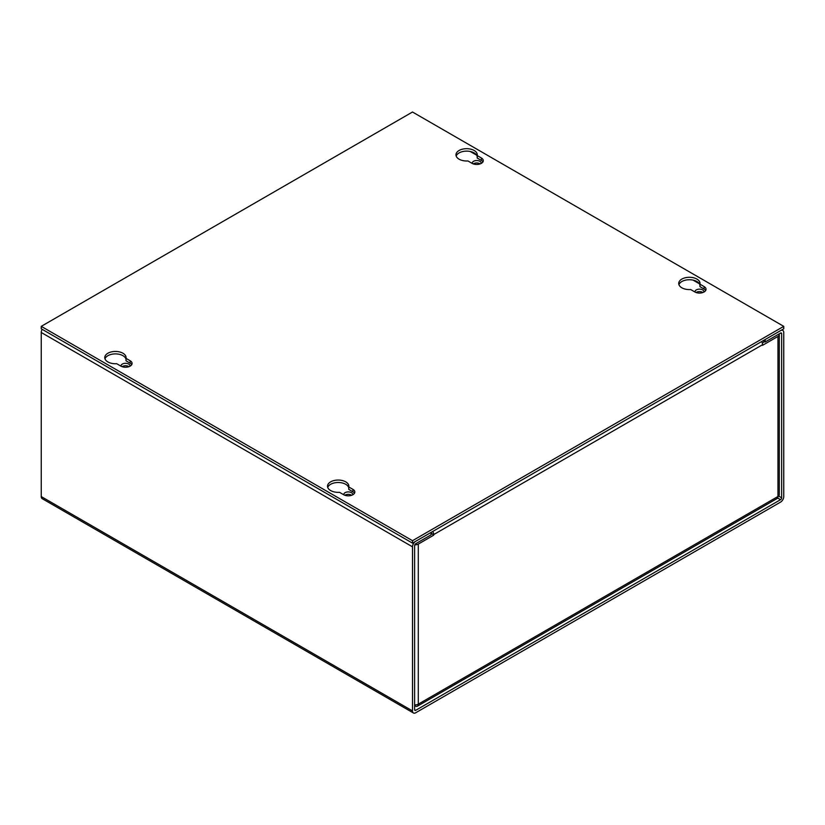 <?xml version="1.0" encoding="UTF-8"?>
<svg xmlns="http://www.w3.org/2000/svg" width="825" height="825" viewBox="0 0 825 825"><rect width="100%" height="100%" fill="white"/><g stroke="black" fill="none" stroke-linecap="round" stroke-linejoin="round"><path stroke-width="1.24" d="M414.614 704.901A4.517 2.609 0 0 0 418.296 704.148A4.517 2.609 60 0 1 417.357 706.21L777.026 498.568A4.517 2.609 -120 0 0 777.954 496.495L777.954 336.425L762.548 345.324L762.548 344.716A4.517 2.609 -120 0 0 761.619 341.571M431.269 532.3A1.526 0.877 60 0 1 431.578 533.363L433.702 535.178L433.702 534.579A4.517 2.609 60 0 0 432.764 531.434M433.702 535.178L418.296 544.077A4.517 2.609 180 0 1 414.789 544.83M764.672 341.653L762.269 343.035M777.954 336.425A4.517 2.609 0 0 0 779.285 334.579A4.517 2.609 0 0 0 779.13 333.908M418.296 544.077L418.296 704.148L777.954 496.495A4.517 2.609 0 0 0 779.285 494.649L779.285 334.579M417.357 706.21A4.517 2.609 60 0 1 415.099 705.994L414.614 705.715M431.578 533.961L431.062 534.26M472.302 163.463A4.465 2.578 180 0 1 472.261 163.113A4.465 2.578 180 0 1 475.014 160.731A4.465 2.578 180 0 1 479.882 161.287A4.465 2.578 180 0 1 481.192 163.113A4.465 2.578 180 0 1 481.15 163.463M473.302 163.897A4.465 2.578 180 0 1 479.882 163.732A4.465 2.578 180 0 1 480.15 163.897M695.052 292.071A4.465 2.578 180 0 1 695.011 291.71A4.465 2.578 180 0 1 697.764 289.338A4.465 2.578 180 0 1 702.632 289.895A4.465 2.578 180 0 1 703.942 291.71A4.465 2.578 180 0 1 703.9 292.071M696.053 292.504A4.465 2.578 180 0 1 702.632 292.339A4.465 2.578 180 0 1 702.9 292.504M121.1 366.228A4.465 2.578 180 0 1 121.058 365.877A4.465 2.578 180 0 1 123.812 363.495A4.465 2.578 180 0 1 128.679 364.052A4.465 2.578 180 0 1 129.989 365.877A4.465 2.578 180 0 1 129.948 366.228M122.1 366.661A4.465 2.578 180 0 1 128.679 366.496A4.465 2.578 180 0 1 128.948 366.661M343.85 494.835A4.465 2.578 180 0 1 343.808 494.474A4.465 2.578 180 0 1 346.562 492.102A4.465 2.578 180 0 1 351.429 492.659A4.465 2.578 180 0 1 352.739 494.474A4.465 2.578 180 0 1 352.698 494.835M344.85 495.268A4.465 2.578 180 0 1 351.429 495.103A4.465 2.578 180 0 1 351.698 495.268M414.614 709.696L415.697 710.325A1.526 0.877 -60 0 1 414.934 710.397A1.526 0.877 -60 0 1 414.614 709.696L414.614 545.603A1.526 0.877 -60 0 1 415.697 543.737L431.062 534.858L431.062 532.414L415.697 541.293A4.517 2.609 -60 0 0 412.5 546.82L412.5 710.923A4.517 2.609 -60 0 0 413.438 712.986A4.517 2.609 -60 0 0 415.697 712.769L780.553 502.116A4.517 2.609 -60 0 0 783.75 496.578L783.75 332.485A4.517 2.609 -60 0 0 782.812 330.412A4.517 2.609 -60 0 0 780.553 330.639L765.188 339.508L765.188 341.952L780.553 333.083A1.526 0.877 -60 0 1 781.316 333.001A1.526 0.877 -60 0 1 781.636 333.702L781.636 497.805A1.526 0.877 -60 0 1 780.553 499.672L777.614 497.97M42.188 329.33A4.517 2.609 120 0 0 41.25 332.485L41.25 496.578A4.517 2.609 120 0 0 42.188 498.651L413.438 712.986M415.697 710.325L780.553 499.672M763.073 340.735L765.188 341.952M107.889 361.948A10.663 6.157 180 0 1 104.765 357.607A10.663 6.157 180 0 1 111.344 351.914A10.663 6.157 180 0 1 122.966 353.255A10.663 6.157 180 0 1 126.081 357.607A10.663 6.157 180 0 1 126.008 358.349L130.164 360.752A6.559 3.785 180 0 1 132.083 363.433A6.559 3.785 180 0 1 128.04 366.929A6.559 3.785 180 0 1 120.883 366.114L116.727 363.712A10.663 6.157 180 0 1 107.889 361.948M104.981 358.823A10.663 6.157 180 0 1 112.355 354.152A10.663 6.157 180 0 1 122.966 355.699A10.663 6.157 180 0 1 126.008 359.298M459.092 159.184A10.663 6.157 180 0 1 455.967 154.832A10.663 6.157 180 0 1 462.547 149.15A10.663 6.157 180 0 1 474.169 150.49A10.663 6.157 180 0 1 477.283 154.832A10.663 6.157 180 0 1 477.211 155.585L481.367 157.987A6.559 3.785 180 0 1 483.285 160.669A6.559 3.785 180 0 1 479.243 164.165A6.559 3.785 180 0 1 472.086 163.35L467.93 160.947A10.663 6.157 180 0 1 459.092 159.184M456.184 156.059A10.663 6.157 180 0 1 463.557 151.388A10.663 6.157 180 0 1 474.169 152.934A10.663 6.157 180 0 1 477.211 156.533M330.639 490.555A10.663 6.157 180 0 1 327.515 486.203A10.663 6.157 180 0 1 334.094 480.521A10.663 6.157 180 0 1 345.716 481.852A10.663 6.157 180 0 1 348.831 486.203A10.663 6.157 180 0 1 348.758 486.956L352.914 489.359A6.559 3.785 180 0 1 354.832 492.04A6.559 3.785 180 0 1 350.79 495.536A6.559 3.785 180 0 1 343.633 494.711L339.477 492.308A10.663 6.157 180 0 1 330.639 490.555M327.731 487.431A10.663 6.157 180 0 1 335.105 482.759A10.663 6.157 180 0 1 345.716 484.296A10.663 6.157 180 0 1 348.758 487.895M681.842 287.791A10.663 6.157 180 0 1 678.717 283.439A10.663 6.157 180 0 1 685.297 277.757A10.663 6.157 180 0 1 696.919 279.087A10.663 6.157 180 0 1 700.033 283.439A10.663 6.157 180 0 1 699.961 284.192L704.117 286.595A6.559 3.785 180 0 1 706.035 289.266A6.559 3.785 180 0 1 701.993 292.772A6.559 3.785 180 0 1 694.836 291.947L690.68 289.544A10.663 6.157 180 0 1 681.842 287.791M678.934 284.666A10.663 6.157 180 0 1 686.307 279.995A10.663 6.157 180 0 1 696.919 281.531A10.663 6.157 180 0 1 699.961 285.13M412.5 543.139L783.75 328.793L783.75 326.349L412.5 540.695L412.5 543.139L41.25 328.793L41.25 326.349L412.5 112.014L783.75 326.349M126.008 358.349L126.008 360.793L130.164 363.196A6.559 3.785 180 0 1 131.732 364.65M477.211 155.585L477.211 158.029L481.367 160.432A6.559 3.785 180 0 1 482.934 161.886M348.758 486.956L348.758 489.4L352.914 491.803A6.559 3.785 180 0 1 354.482 493.257M699.961 284.192L699.961 286.636L704.117 289.039A6.559 3.785 180 0 1 705.684 290.493M412.5 540.695L41.25 326.349M762.548 344.716L433.702 534.579M412.5 710.923L41.25 496.578M781.636 497.805L778.583 496.042M780.553 333.083L781.636 333.702M699.394 283.779L693.031 280.098M476.644 155.172L470.281 151.501M412.5 546.82L41.25 332.485M130.164 363.196L130.164 360.752M481.367 160.432L481.367 157.987M352.914 491.803L352.914 489.359M704.117 289.039L704.117 286.595M781.883 329.876L782.812 330.412"/></g></svg>
